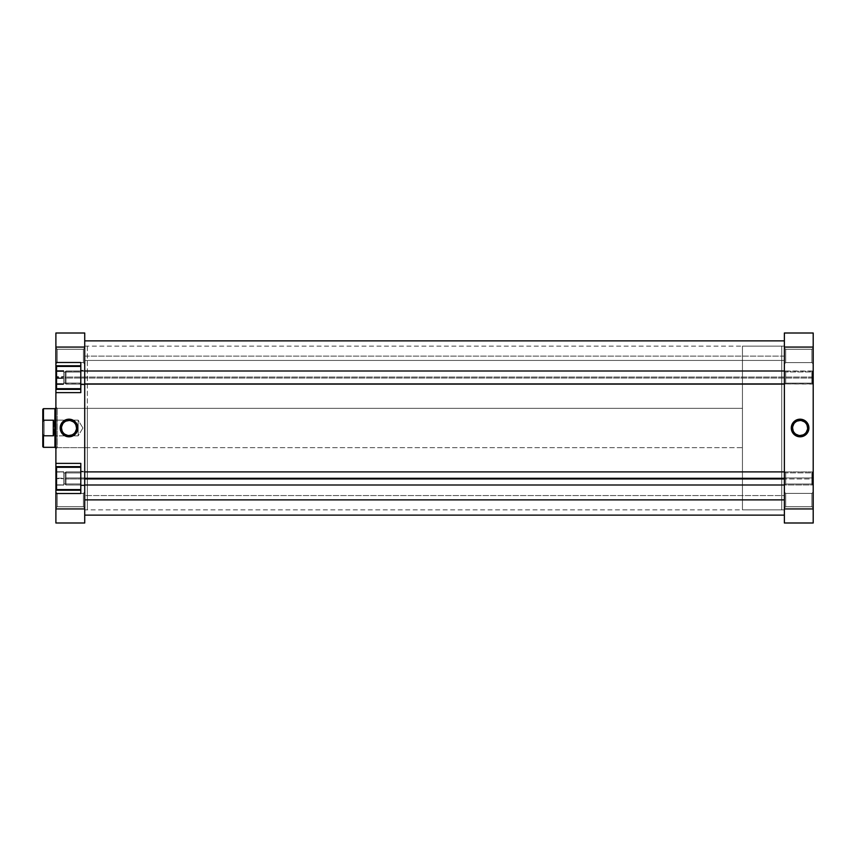 <?xml version="1.0" encoding="UTF-8"?>
<svg xmlns="http://www.w3.org/2000/svg" width="856" height="856" viewBox="0 0 856 856"><rect width="100%" height="100%" fill="white"/><g stroke="black" fill="none" stroke-linecap="round" stroke-linejoin="round"><path stroke-width="0.64" stroke-dasharray="4.28 3.21" d="M811.895 506.741L811.895 493.377L813.2 492.072L813.2 508.057L811.895 506.741L811.895 493.377L813.2 492.072L813.2 508.057L811.895 506.741L785.69 506.741L784.374 508.057L784.374 492.072L785.69 493.377L785.69 506.741L784.374 508.057L784.374 492.072L785.69 493.377L785.69 506.741L785.69 493.377L811.895 493.377L811.895 506.741L785.69 506.741L785.69 493.377L811.895 493.377L811.895 506.741L811.895 493.377L785.69 493.377L785.69 506.741L811.895 506.741L811.895 493.377L785.69 493.377L785.69 506.741L811.895 506.741L813.2 508.057L813.2 492.072L813.2 507.897L813.2 492.072L811.895 493.377L811.895 506.741L813.2 508.057L813.2 492.072L811.895 493.377L811.895 506.741M811.895 484.015L811.895 472.876L813.2 471.56L813.2 485.32L811.895 484.015L811.895 472.876L813.2 471.56L813.2 485.32L811.895 484.015L785.69 484.015L784.374 485.32L784.374 471.56L785.69 472.876L785.69 484.015L784.374 485.32L784.374 471.56L785.69 472.876L785.69 484.015L785.69 472.876L811.895 472.876L811.895 484.015L785.69 484.015L785.69 472.876L811.895 472.876L811.895 484.015L811.895 472.876L785.69 472.876L785.69 484.015L811.895 484.015L811.895 472.876L785.69 472.876L785.69 484.015L811.895 484.015L813.2 485.32L813.2 471.56L813.2 485.192L813.2 471.56L811.895 472.876L811.895 484.015L813.2 485.32L813.2 471.56L811.895 472.876L811.895 484.015M811.895 383.124L811.895 371.986L813.2 370.68L813.2 384.44L811.895 383.124L811.895 371.986L813.2 370.68L813.2 384.44L811.895 383.124L785.69 383.124L784.374 384.44L784.374 370.68L785.69 371.986L785.69 383.124L784.374 384.44L784.374 370.68L785.69 371.986L785.69 383.124L785.69 371.986L811.895 371.986L811.895 383.124L785.69 383.124L785.69 371.986L811.895 371.986L811.895 383.124L811.895 371.986L785.69 371.986L785.69 383.124L811.895 383.124L811.895 371.986L785.69 371.986L785.69 383.124L811.895 383.124L813.2 384.44L813.2 370.68L813.2 384.301L813.2 370.68L811.895 371.986L811.895 383.124L813.2 384.44L813.2 370.68L811.895 371.986L811.895 383.124M811.895 362.623L811.895 349.259L813.2 347.943L813.2 363.928L811.895 362.623L811.895 349.259L813.2 347.943L813.2 363.928L811.895 362.623L785.69 362.623L784.374 363.928L784.374 347.943L785.69 349.259L785.69 362.623L784.374 363.928L784.374 347.943L785.69 349.259L785.69 362.623L785.69 349.259L811.895 349.259L811.895 362.623L785.69 362.623L785.69 349.259L811.895 349.259L811.895 362.623L811.895 349.259L785.69 349.259L785.69 362.623L811.895 362.623L811.895 349.259L785.69 349.259L785.69 362.623L811.895 362.623L813.2 363.928L813.2 347.943L813.2 363.779L813.2 347.943L811.895 349.259L811.895 362.623L813.2 363.928L813.2 347.943L811.895 349.259L811.895 362.623M800.103 420.499A7.501 7.501 0 0 0 792.603 428A7.501 7.501 0 0 0 800.103 435.501A7.501 7.501 0 0 0 807.593 428A7.501 7.501 0 0 0 800.103 420.499L801.558 420.649M781.753 509.887L784.374 509.887L784.374 346.113L781.753 346.113L781.753 509.887L781.753 346.113L781.753 509.887L781.753 346.113L784.374 346.113L784.374 509.887L784.374 346.113L784.374 509.887L781.753 509.887L781.753 346.113L742.452 346.113L742.452 509.887L781.753 509.887L742.452 509.887L742.452 346.113L781.753 346.113L781.753 509.887M813.2 333.005L813.2 522.995L784.374 522.995L784.374 333.005L813.2 333.005L813.2 508.935L784.374 508.935L784.374 347.065L813.2 347.065L784.374 347.065L784.374 333.005L813.2 333.005M784.374 384.44L784.374 370.68L784.374 384.44L784.374 370.68L784.374 384.44L785.69 383.124L785.69 371.986L784.374 370.68L784.374 384.44L785.69 383.124L785.69 371.986L784.374 370.68L784.374 384.44M784.374 363.928L784.374 347.943L784.374 363.928L784.374 347.943L784.374 363.928L785.69 362.623L785.69 349.259L784.374 347.943L784.374 363.928L785.69 362.623L785.69 349.259L784.374 347.943L784.374 363.928M784.374 485.32L784.374 471.56L784.374 485.32L784.374 471.56L784.374 485.32L785.69 484.015L785.69 472.876L784.374 471.56L784.374 485.32L785.69 484.015L785.69 472.876L784.374 471.56L784.374 485.32M784.374 508.057L784.374 492.072L784.374 508.057L784.374 492.072L784.374 508.057L785.69 506.741L785.69 493.377L784.374 492.072L784.374 508.057L785.69 506.741L785.69 493.377L784.374 492.072L784.374 508.057M784.374 522.995L813.2 522.995L813.2 508.935L784.374 508.935L784.374 522.995M802.971 434.923L804.265 434.238M805.4 433.297L806.331 432.162M807.454 429.466L807.593 428M807.026 425.132L806.331 423.838M805.4 422.704L804.265 421.762M797.225 421.077L795.93 421.762M794.796 422.704L793.865 423.838M792.742 426.534L792.603 428M793.17 430.868L793.865 432.162M794.796 433.297L795.93 434.238M798.637 435.351L800.103 435.501M84.723 495.56L84.723 360.44L784.374 360.44L784.374 509.887L784.374 495.56L84.723 495.56L84.723 346.113L84.723 495.56L784.374 495.56L784.374 509.887L784.374 346.113L784.374 495.56L784.374 346.113L784.374 360.44L84.723 360.44L84.723 346.113L84.723 495.56M784.374 356.117L84.723 356.117L84.723 340.87L84.723 515.13L84.723 356.117L784.374 356.117L784.374 515.119L784.374 340.87L784.374 515.13L784.374 356.117M80.796 366.422L56.56 366.422L56.56 388.699L80.796 388.699L80.796 362.495L80.796 392.626L80.796 362.495L80.796 388.699L56.56 388.699L56.56 366.422L56.56 388.699L56.56 366.422L56.56 388.485L56.56 366.422L80.796 366.422M80.796 467.301L56.56 467.301L56.56 489.579L80.796 489.579L80.796 463.374L80.796 493.505L80.796 463.374L80.796 489.579L80.796 467.301L80.796 489.579L80.796 467.515L80.796 489.579L56.56 489.579L56.56 467.301L56.56 489.579L56.56 467.301L56.56 489.365L56.56 467.301L80.796 467.301M57.213 349.259L57.213 362.623L55.897 363.928L55.897 347.943L57.213 349.259L57.213 362.623L55.897 363.928L55.897 347.943L57.213 349.259L83.417 349.259L84.723 347.943L84.723 363.928L83.417 362.623L83.417 349.259L84.723 347.943L84.723 363.928L83.417 362.623L83.417 349.259L83.417 362.623L57.213 362.623L57.213 349.259L83.417 349.259L83.417 362.623L57.213 362.623L57.213 349.259L57.213 362.623L83.417 362.623L83.417 349.259L57.213 349.259L57.213 362.623L83.417 362.623L83.417 349.259L57.213 349.259L55.897 347.943L55.897 363.928L55.897 348.103L55.897 363.928L57.213 362.623L57.213 349.259L55.897 347.943L55.897 363.928L57.213 362.623L57.213 349.259M57.213 493.377L57.213 506.741L55.897 508.057L55.897 492.072L57.213 493.377L57.213 506.741L55.897 508.057L55.897 492.072L57.213 493.377L83.417 493.377L84.723 492.072L84.723 508.057L83.417 506.741L83.417 493.377L84.723 492.072L84.723 508.057L83.417 506.741L83.417 493.377L83.417 506.741L57.213 506.741L57.213 493.377L83.417 493.377L83.417 506.741L57.213 506.741L57.213 493.377L57.213 506.741L83.417 506.741L83.417 493.377L57.213 493.377L57.213 506.741L83.417 506.741L83.417 493.377L57.213 493.377L55.897 492.072L55.897 508.057L55.897 492.221L55.897 508.057L57.213 506.741L57.213 493.377L55.897 492.072L55.897 508.057L57.213 506.741L57.213 493.377M57.213 408.344L57.213 447.656L55.897 448.961L55.897 407.039L57.213 408.344L87.344 408.344L87.344 447.656L57.213 447.656L57.213 408.344L57.213 447.656L87.344 447.656L87.344 428L87.344 509.887L87.344 346.113L84.723 346.113L84.723 509.887L87.344 509.887L87.344 408.344L87.344 447.656L87.344 408.344L57.213 408.344L55.897 407.039L55.897 448.961L55.897 407.435L55.897 448.961L57.213 447.656L57.213 408.344M69.004 435.501A7.501 7.501 0 0 0 76.505 428A7.501 7.501 0 0 0 69.004 420.499A7.501 7.501 0 0 0 61.504 428A7.501 7.501 0 0 0 69.004 435.501L67.538 435.351M84.723 471.239L84.723 485.652L80.796 485.652L80.796 471.239L84.723 471.239L84.723 485.652L80.796 485.652L80.796 471.239L84.723 471.239L80.796 471.239L80.796 485.652L84.723 485.652L84.723 471.239L80.796 471.239L80.796 485.652L84.723 485.652L84.723 471.239M84.723 370.348L84.723 384.761L80.796 384.761L80.796 370.348L84.723 370.348L84.723 384.761L80.796 384.761L80.796 370.348L84.723 370.348L80.796 370.348L80.796 384.761L84.723 384.761L84.723 370.348L80.796 370.348L80.796 384.761L84.723 384.761L84.723 370.348M63.761 383.06L63.761 372.05L80.796 372.05L80.796 383.06L63.761 383.06L63.761 372.05L80.796 372.05L80.796 383.06L63.761 383.06L80.796 383.06L80.796 372.05L63.761 372.05L63.761 383.06L80.796 383.06L80.796 372.05L63.761 372.05L63.761 383.06M63.761 483.95L63.761 472.94L80.796 472.94L80.796 483.95L63.761 483.95L63.761 472.94L80.796 472.94L80.796 483.95L63.761 483.95L80.796 483.95L80.796 472.94L63.761 472.94L63.761 483.95L80.796 483.95L80.796 472.94L63.761 472.94L63.761 483.95M55.897 365.994L80.796 365.769L80.796 362.495L55.897 362.495L80.796 362.495L80.796 365.769L55.897 365.769L80.796 365.769L55.897 365.769L80.796 365.769L55.897 365.769L55.897 389.352L55.897 333.005L84.723 333.005L84.723 522.995L55.897 522.995L55.897 490.007L80.796 490.231L55.897 490.231L80.796 490.231L80.796 466.648L80.796 490.231L55.897 490.231L80.796 490.231L80.796 493.505L55.897 493.505L80.796 493.505L80.796 490.231L55.897 490.231L55.897 389.352L80.796 389.352L55.897 389.352L80.796 389.352L80.796 365.769L80.796 389.352L55.897 389.352L80.796 389.352L80.796 392.626L55.897 392.626L80.796 392.626L80.796 389.352L55.897 389.127M55.897 490.007L55.897 466.873M84.723 492.072L84.723 508.057L84.723 492.072L84.723 508.057L84.723 492.072L83.417 493.377L83.417 506.741L84.723 508.057L84.723 492.072L83.417 493.377L83.417 506.741L84.723 508.057L84.723 492.072M84.723 347.943L84.723 363.928L84.723 347.943L84.723 363.928L84.723 347.943L83.417 349.259L83.417 362.623L84.723 363.928L84.723 347.943L83.417 349.259L83.417 362.623L84.723 363.928L84.723 347.943M84.723 384.761L84.723 370.488L84.723 384.761M84.723 485.652L84.723 471.378L84.723 485.652M84.723 509.887L84.723 346.113L84.723 509.887L84.723 346.113L87.344 346.113L87.344 509.887L84.723 509.887L784.374 509.887M55.897 365.769L55.897 347.065L84.723 347.065L84.723 333.005L55.897 333.005L55.897 347.065L84.723 347.065L84.723 508.935L55.897 508.935L55.897 490.231M55.897 466.648L80.796 466.648L80.796 463.374L80.796 466.648L55.897 466.648L80.796 466.648L55.897 466.648L80.796 466.648L55.897 466.648L55.897 463.374L80.796 463.374L55.897 463.374L55.897 389.352M84.723 508.935L84.723 522.995L55.897 522.995L55.897 508.935L84.723 508.935M66.137 421.077L64.842 421.762M63.697 422.704L62.766 423.838M61.653 426.534L61.504 428M62.081 430.868L62.766 432.162M63.697 433.297L64.842 434.238M71.872 434.923L73.167 434.238M74.301 433.297L75.242 432.162M76.355 429.466L76.505 428M75.927 425.132L75.242 423.838M74.301 422.704L73.167 421.762M70.47 420.649L69.004 420.499M80.796 384.761L80.796 370.348L80.796 384.761M80.796 372.05L80.796 383.06L80.796 372.05M56.56 383.927L56.56 370.841L56.56 384.269L63.761 384.269L56.56 383.927L63.761 383.927L63.761 370.841L63.761 384.269L56.56 384.269L56.56 377.903L63.761 377.903L56.56 377.903L56.56 371.183L63.761 371.183L56.56 370.841L63.761 370.841L56.56 370.841L56.56 377.218L63.761 377.218L56.56 377.218L56.56 383.927M80.796 485.652L80.796 471.239L80.796 485.652M80.796 472.94L80.796 483.95L80.796 472.94M56.56 484.87L56.56 471.774L56.56 485.106L56.56 471.817L56.56 485.074L63.761 485.106L56.56 484.87L63.761 484.87L63.761 471.774L63.761 485.106L56.56 485.106L56.56 478.686L63.761 478.686L56.56 478.686L56.56 472.02L63.761 472.02L56.56 471.774L63.761 471.774L56.56 471.774L56.56 478.204L63.761 478.204L56.56 478.204L56.56 484.87M56.56 384.515L56.56 370.595L56.56 384.515L56.56 383.606L63.761 383.606L63.761 384.515L56.56 384.515L63.761 384.515L63.761 370.595L63.761 383.606L56.56 383.606L56.56 376.651L63.761 376.651L56.56 376.651L56.56 370.595L63.761 370.595L56.56 370.595L56.56 371.504L63.761 371.504L56.56 371.504L56.56 378.47L63.761 378.47L56.56 378.47L56.56 384.515M63.761 384.269L63.761 370.841L63.761 384.269M63.761 485.106L63.761 471.774L63.761 485.106L56.56 485.074L63.761 485.074L63.761 471.817L63.761 484.913L56.56 484.913L56.56 478.29L63.761 478.29L56.56 478.29L56.56 471.817L63.761 471.817L56.56 471.817L63.761 471.966L56.56 471.966L56.56 478.6L63.761 478.6L56.56 478.6L56.56 485.074L63.761 485.074L63.761 471.817L63.761 485.074M63.761 383.606L63.761 370.595L63.761 383.606M43.453 420.21L42.8 422.019L42.8 409.329L42.8 433.981L43.453 408.676L43.453 420.21L53.286 420.21L53.286 435.79L54.923 428L54.923 447.324L54.816 425.999L53.286 420.21L43.453 420.21M55.897 447.656L742.452 447.656L742.452 408.344L55.897 408.344L742.452 408.344L742.452 428L742.452 346.113L742.452 447.656L742.452 408.344L742.452 447.656L55.897 447.656M43.453 435.79L53.286 435.79L53.286 420.21L54.923 428L54.923 408.676L54.816 430.001L53.286 435.79L43.453 435.79L43.453 447.324L43.453 435.79L42.8 433.981L43.453 435.79M44.105 420.135L44.105 435.865L42.8 437.17L42.8 418.83L44.105 420.135L78.174 420.135L82.904 428L78.174 435.865L78.174 420.135L78.174 435.865L44.105 435.865L44.105 420.135L44.105 435.865L78.174 435.865L78.174 420.135L44.105 420.135L42.8 418.83L42.8 437.17L42.8 419.001L42.8 437.17L44.105 435.865L44.105 420.135M42.8 446.672L42.8 433.981L42.8 446.672M82.904 428L78.174 420.135L78.174 435.865L82.904 428M55.244 408.344L55.244 447.656L55.244 408.344M742.452 509.887L742.452 436.025L742.452 509.887M65.987 478.953L65.077 478.879L65.077 484.079L65.077 478.012L65.987 477.937L65.987 484.999L65.987 477.937L812.28 477.937L813.2 478.012L813.2 484.079L813.2 478.879L812.28 478.953L812.28 484.999L812.28 477.937L812.28 484.999L812.28 478.953L784.374 478.953L812.28 478.953L812.28 471.891L812.28 477.937L65.987 477.937L65.987 471.891L65.987 478.953L84.723 478.953L65.987 478.953L65.987 471.891L65.987 477.937L65.077 478.012L65.077 484.057L65.077 472.812L65.077 478.879L65.987 478.953M813.2 478.012L813.2 484.057L813.2 478.012L812.28 477.937L812.28 471.891L812.28 478.953L813.2 478.879L813.2 472.812L813.2 478.012M65.987 371.194L65.077 372.082L65.077 383.028L65.987 383.927L65.987 371.001L65.987 383.927L84.723 383.927L65.987 384.109L65.987 371.194L812.28 371.001L812.28 383.927L813.2 383.028L813.2 371.921L812.28 371.194L65.987 371.194L65.987 384.109L65.077 383.028L65.077 371.932L65.077 383.188L65.077 372.082L65.987 371.194M784.374 383.927L812.28 383.927L812.28 371.001L812.28 384.109L784.374 383.927M813.2 383.028L813.2 371.932L813.2 383.028L812.28 383.927L812.28 371.194L813.2 372.082L813.2 383.188L813.2 377.122L813.2 383.188L813.2 377.988L812.28 378.063L812.28 384.109L813.2 371.943L813.2 382.985M65.987 471.924L65.077 472.833L65.077 484.079L65.987 484.999L65.987 471.924L65.987 484.999L812.28 484.967L813.2 484.079L813.2 472.833L812.28 471.924L812.28 484.999L812.28 471.924L65.987 471.924L812.28 471.924L812.28 484.967L65.987 484.967L65.987 471.891L65.987 484.967L65.077 484.047L65.077 472.812L65.077 483.833L65.077 472.833L65.987 471.924M813.2 484.047L813.2 472.833L813.2 484.047L812.28 484.967L812.28 471.891L813.2 472.833L813.2 484.047L812.28 484.999L813.2 484.079M784.374 471.891L65.987 471.891L65.077 472.833L65.987 471.891L84.723 471.891M65.987 378.063L65.077 377.988L65.077 383.188L65.077 377.122L65.987 377.047L65.987 384.109L65.987 377.047L812.28 377.047L812.28 384.109L812.28 378.063L65.987 378.063L812.28 378.063L812.28 371.001L812.28 377.047L65.987 377.047L65.987 371.001L65.987 378.063L65.987 371.001L65.987 377.047L65.077 377.122L65.077 383.178L65.077 371.921L65.077 377.988L65.987 378.063M812.28 377.047L812.28 371.001L812.28 378.063L813.2 377.988L813.2 371.921L813.2 377.122L812.28 377.047M84.723 346.113L784.374 346.113M784.374 484.999L65.987 484.999L65.077 484.079L65.987 484.999L84.723 484.999M812.28 471.891L813.2 472.812L812.28 471.891M784.374 371.001L65.987 371.001L65.077 371.921L65.987 371.001L84.723 371.001M812.28 371.001L813.2 371.921L812.28 371.001M784.374 384.109L65.987 384.109L65.077 383.188L65.987 384.109L84.723 384.109M812.28 384.109L813.2 383.188L812.28 384.109"/><path stroke-width="1.28" d="M800.103 420.499L800.103 419.194A8.806 8.806 0 0 1 808.909 428A8.806 8.806 0 0 1 800.103 436.806L804.993 435.319L808.235 431.37L808.738 426.277L806.331 421.773L801.815 419.365L796.722 419.857L792.774 423.11L791.286 428L791.961 431.37L793.865 434.227L798.38 436.635L800.103 436.806L800.103 435.501A7.501 7.501 0 0 0 807.593 428A7.501 7.501 0 0 0 800.103 420.499A7.501 7.501 0 0 0 792.603 428A7.501 7.501 0 0 0 800.103 435.501L800.103 436.806A8.806 8.806 0 0 1 791.286 428A8.806 8.806 0 0 1 800.103 419.194L800.103 420.499A7.501 7.501 0 0 1 807.593 428A7.501 7.501 0 0 1 800.103 435.501A7.501 7.501 0 0 1 792.603 428A7.501 7.501 0 0 1 800.103 420.499L797.225 421.077M813.2 508.935L813.2 333.005L784.374 333.005L784.374 522.995L813.2 522.995L813.2 508.935L784.374 508.935L784.374 347.065L813.2 347.065L813.2 508.935L784.374 508.935L784.374 522.995L813.2 522.995L813.2 508.935M784.374 333.005L784.374 347.065L813.2 347.065L813.2 333.005L784.374 333.005M800.103 435.501L802.971 434.923M804.265 434.238L805.4 433.297M806.331 432.162L807.454 429.466M807.593 428L807.026 425.132M806.331 423.838L805.4 422.704M804.265 421.762L801.558 420.649M795.93 421.762L794.796 422.704M793.865 423.838L792.742 426.534M792.603 428L793.17 430.868M793.865 432.162L794.796 433.297M795.93 434.238L798.637 435.351M84.723 499.883L784.374 499.883L84.723 499.883M80.796 467.301L56.56 467.301L56.56 489.579L80.796 489.579L56.56 489.579L56.56 467.301L80.796 467.301M80.796 366.422L56.56 366.422L56.56 388.699L80.796 388.699L56.56 388.699L56.56 366.422L80.796 366.422M69.004 435.501L69.004 436.806A8.806 8.806 0 0 1 60.198 428A8.806 8.806 0 0 1 69.004 419.194L64.114 420.681L60.862 424.63L60.369 429.723L62.777 434.227L67.282 436.635L72.375 436.143L76.323 432.89L77.81 428L77.136 424.63L75.232 421.773L70.727 419.365L69.004 419.194L69.004 420.499A7.501 7.501 0 0 0 61.504 428A7.501 7.501 0 0 0 69.004 435.501A7.501 7.501 0 0 0 76.505 428A7.501 7.501 0 0 0 69.004 420.499L69.004 419.194A8.806 8.806 0 0 1 77.81 428A8.806 8.806 0 0 1 69.004 436.806L69.004 435.501A7.501 7.501 0 0 1 61.504 428A7.501 7.501 0 0 1 69.004 420.499A7.501 7.501 0 0 1 76.505 428A7.501 7.501 0 0 1 69.004 435.501L71.872 434.923M80.796 493.505L80.796 463.374L55.897 463.374L55.897 466.648L80.796 466.648L55.897 466.648L55.897 392.626L55.897 463.374L80.796 463.374L80.796 493.505L55.897 493.505L55.897 522.995L84.723 522.995L84.723 333.005L55.897 333.005L55.897 365.769L80.796 365.769L55.897 365.769L55.897 347.065L84.723 347.065L84.723 508.935L55.897 508.935L55.897 493.505L80.796 493.505M80.796 392.626L80.796 362.495L55.897 362.495L80.796 362.495L80.796 392.626L55.897 392.626L80.796 392.626M55.897 365.994L55.897 389.127M55.897 389.352L80.796 389.352L55.897 389.352L55.897 392.626L55.897 365.769M55.897 466.873L55.897 490.007M55.897 490.231L80.796 490.231L55.897 490.231L55.897 493.505L55.897 466.648M55.897 333.005L84.723 333.005L84.723 347.065L55.897 347.065L55.897 333.005M84.723 522.995L84.723 508.935L55.897 508.935L55.897 522.995L84.723 522.995M69.004 420.499L66.137 421.077M64.842 421.762L63.697 422.704M62.766 423.838L61.653 426.534M61.504 428L62.081 430.868M62.766 432.162L63.697 433.297M64.842 434.238L67.538 435.351M73.167 434.238L74.301 433.297M75.242 432.162L76.355 429.466M76.505 428L75.927 425.132M75.242 423.838L74.301 422.704M73.167 421.762L70.47 420.649M42.8 446.672L42.8 433.981L43.453 435.79L53.286 435.79L54.923 428L54.923 447.324L54.923 428L53.286 420.21L54.923 428L55.244 408.344L55.244 447.656L55.244 408.344L55.897 408.344L54.923 408.676L54.816 430.001L53.286 435.79L53.286 420.21L43.453 420.21L42.8 422.019L42.8 433.981L42.8 409.329L42.8 422.019L43.453 420.21L43.453 408.676L42.8 409.329L43.453 408.676L43.453 420.21L53.286 420.21L53.286 435.79L43.453 435.79L42.8 433.981L42.8 446.672L43.453 447.324L54.923 447.324L43.453 447.324L43.453 435.79L43.453 447.324M55.244 447.656L55.897 447.656L55.244 447.656M784.374 478.953L84.723 478.953L784.374 478.953M84.723 383.927L784.374 383.927L84.723 383.927M784.374 340.87L84.723 340.87M784.374 515.13L84.723 515.13M54.923 408.676L43.453 408.676M84.723 484.999L784.374 484.999M84.723 471.891L784.374 471.891M84.723 371.001L784.374 371.001M84.723 384.109L784.374 384.109"/></g></svg>
